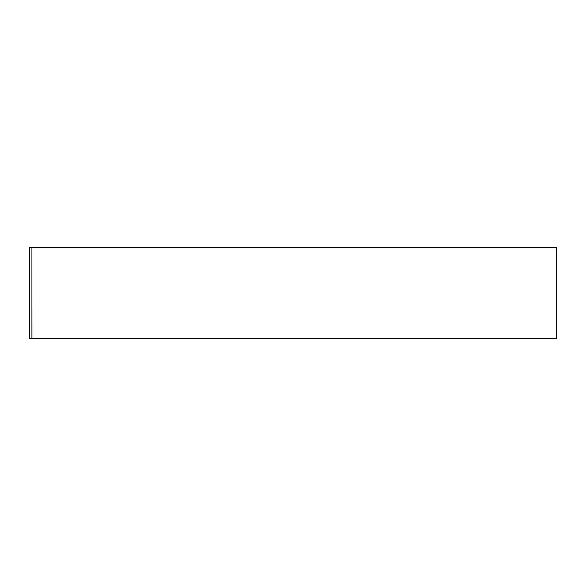 <?xml version="1.0" encoding="UTF-8"?>
<svg xmlns="http://www.w3.org/2000/svg" width="586" height="586" viewBox="0 0 586 586"><rect width="100%" height="100%" fill="white"/><g stroke="black" fill="none" stroke-linecap="round" stroke-linejoin="round"><path stroke-width="0.88" d="M31.922 338.481L31.922 247.519L31.944 338.481L556.7 338.481L556.7 247.519L29.3 247.519L29.3 338.481L31.922 338.481"/></g></svg>
